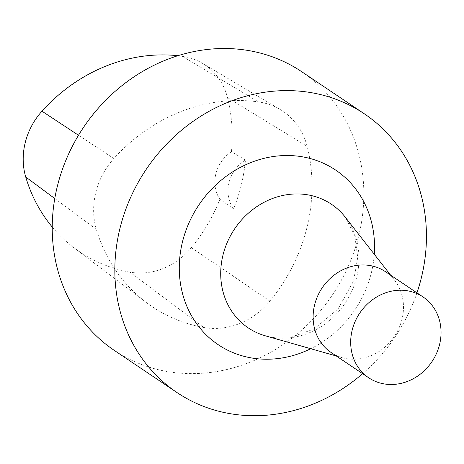 <?xml version="1.0" encoding="UTF-8"?>
<svg xmlns="http://www.w3.org/2000/svg" width="464" height="464" viewBox="0 0 464 464"><rect width="100%" height="100%" fill="white"/><g stroke="black" fill="none" stroke-linecap="round" stroke-linejoin="round"><path stroke-width="0.35" stroke-dasharray="2.32 1.74" d="M301.722 71.711A167.922 150.017 -56.1 0 1 348.348 266.104A167.922 150.017 -56.1 0 1 168.844 371.797A167.922 150.017 -56.1 0 1 114.335 350.419M203.748 327.48A71.363 63.754 123.9 0 0 269.915 301.113A167.922 150.017 123.9 0 0 307.162 146.386A71.363 63.754 123.9 0 0 280.14 109.481A71.363 63.754 123.9 0 0 258.477 101.912A167.922 150.017 123.9 0 0 113.842 158.549A71.363 63.754 123.9 0 0 96.361 229.39A167.922 150.017 123.9 0 0 145.951 302.226A167.922 150.017 123.9 0 0 203.748 327.48L129.879 272.13A66.306 59.235 123.9 0 0 191.354 247.637A162.858 145.493 123.9 0 0 219.907 199.276L233.601 208.899A163.746 146.282 -56.1 0 0 245.468 160.034A33.582 30.003 123.9 0 0 233.601 208.899M416.956 292.854A167.922 150.017 -56.1 0 1 362.616 373.677M385.468 271.689A48.697 43.506 -56.1 0 1 394.481 280.082A48.697 43.506 -56.1 0 1 395.815 334.161A48.697 43.506 -56.1 0 1 346.939 358.713A48.697 43.506 -56.1 0 1 342.304 357.686A48.697 43.506 -56.1 0 1 331.128 352.512M245.468 160.034L231.449 151.745A162.858 145.493 123.9 0 0 227.476 97.573A66.306 59.235 123.9 0 0 202.374 63.284A66.306 59.235 123.9 0 0 182.242 56.254A162.858 145.493 123.9 0 0 177.892 55.715M52.223 227.006A162.858 145.493 123.9 0 0 73.828 247.637A162.858 145.493 123.9 0 0 129.879 272.13M231.449 151.745A33.582 30.003 123.9 0 0 219.907 199.276M374.268 254.249A105.218 94.001 -56.1 0 1 310.752 348.719M272.461 337.392A74.507 66.561 -56.1 0 1 265.367 335.82L271.614 337.2L292.459 336.829L314.087 328.947L338.094 308.879L353.585 280.969L357.732 257.381L354.74 235.509L345.199 217.088A74.507 66.561 -56.1 0 1 347.24 299.831A74.507 66.561 -56.1 0 1 272.461 337.392M182.242 56.254L258.477 101.912M78.503 135.262L113.842 158.549M54.775 198.54L96.361 229.39M191.354 247.637L269.915 301.113M227.476 97.573L307.162 146.386M394.481 280.082L390.618 275.146M342.304 357.686L336.278 355.975M73.828 247.637L145.951 302.226M202.374 63.284L280.14 109.481"/><path stroke-width="0.7" d="M362.616 373.677A167.922 150.017 -56.1 0 1 231.461 413.894A167.922 150.017 -56.1 0 1 176.946 392.515L114.335 350.419A167.922 150.017 -56.1 0 1 83.537 127.362A167.922 150.017 -56.1 0 1 301.722 71.711L364.333 113.808A167.922 150.017 -56.1 0 1 416.956 292.854M176.946 392.515A167.922 150.017 -56.1 0 1 146.148 169.459A167.922 150.017 -56.1 0 1 364.333 113.808M368.694 377.771L331.128 352.512A48.697 43.506 -56.1 0 1 322.196 287.825A48.697 43.506 -56.1 0 1 385.468 271.689L423.04 296.948A48.697 43.506 -56.1 0 1 436.56 353.319A48.697 43.506 -56.1 0 1 384.505 383.972A48.697 43.506 -56.1 0 1 368.694 377.771A48.697 43.506 -56.1 0 1 359.762 313.084A48.697 43.506 -56.1 0 1 423.04 296.948M177.892 55.715A162.858 145.493 123.9 0 0 41.969 111.186A66.306 59.235 123.9 0 0 25.729 176.999A162.858 145.493 123.9 0 0 52.223 227.006M310.752 348.719A105.218 94.001 -56.1 0 1 252.352 358.086A105.218 94.001 -56.1 0 1 181.105 248.246A105.218 94.001 -56.1 0 1 289.925 155.556A105.218 94.001 -56.1 0 1 374.268 254.249M336.278 355.975L265.367 335.82A74.507 66.561 -56.1 0 1 234.604 228.932A74.507 66.561 -56.1 0 1 345.199 217.088L390.618 275.146M41.969 111.186L78.503 135.262M25.729 176.999L54.775 198.54"/></g></svg>
